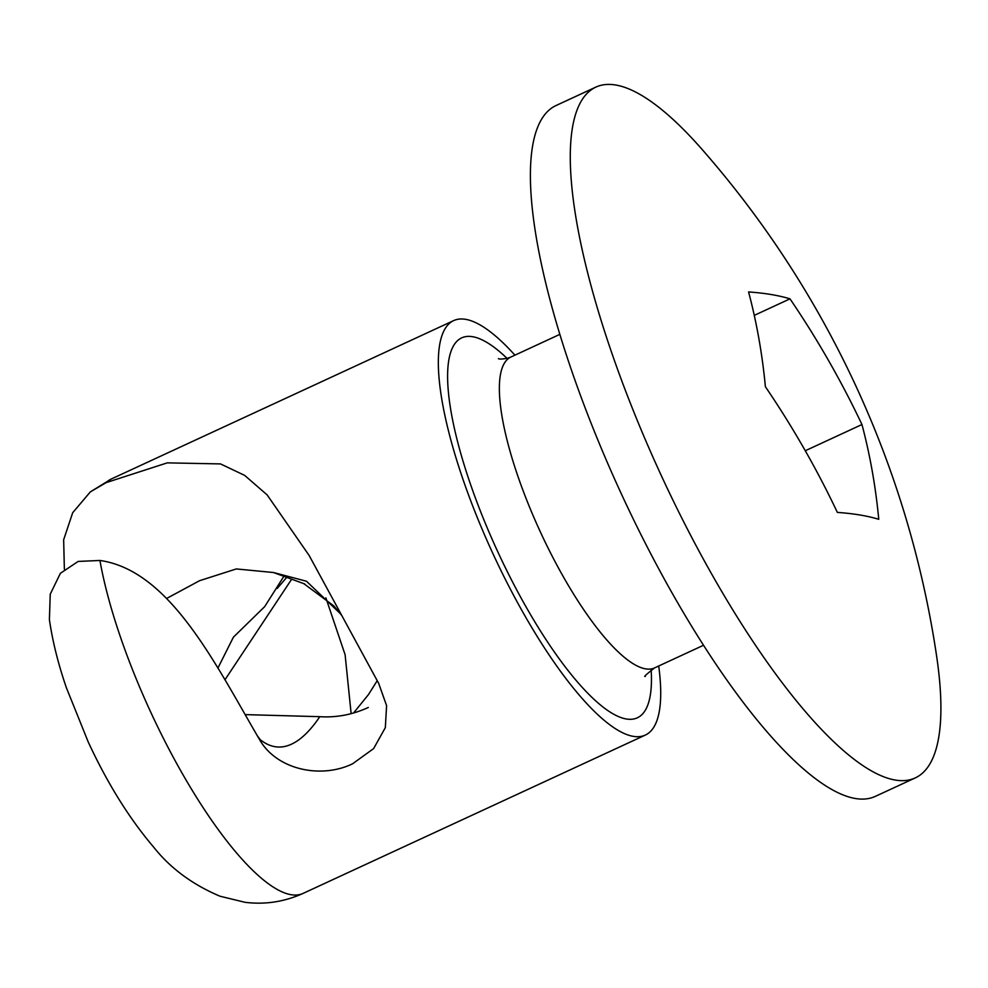 <?xml version="1.0" encoding="UTF-8"?>
<svg xmlns="http://www.w3.org/2000/svg" width="988" height="988" viewBox="0 0 988 988"><rect width="100%" height="100%" fill="white"/><g stroke="black" fill="none" stroke-linecap="round" stroke-linejoin="round"><path stroke-width="1.48" d="M353.605 712.941L368.462 694.589L377.181 680.732M658.712 665.986A228.314 62.17 -114.8 0 1 645.362 735.06A228.314 62.17 -114.8 0 1 643.027 735.937A228.314 62.17 -114.8 0 1 491.16 549.773A228.314 62.17 -114.8 0 1 453.628 320.618A228.314 62.17 -114.8 0 1 455.974 319.741A228.314 62.17 -114.8 0 1 514.921 355.161M325.892 597.901L345.108 654.723L351.135 713.632M217.879 668.147L233.403 637.174L264.698 606.62L283.803 576.424M166.725 598.407L199.588 580.697L236.317 568.94L273.503 572.521L306.502 581.253L340.934 614.203M304.773 583.994L273.503 572.521M368.314 707.47C352.543 714.682 336.365 717.745 319.791 716.683C312.986 726.847 306.008 734.553 298.858 739.814C285.001 749.818 271.725 749.435 259.041 738.703C215.347 664.035 169.899 570.459 99.936 560.468L78.163 561.431L60.379 573.312L50.24 594.208L49.4 619.612C52.549 641.298 58.218 664.022 66.406 687.796L88.142 741.766C107.297 783.2 129.206 818.422 153.906 847.432C170.566 868.378 192.598 884.643 220.028 896.227L245.073 902.316C265.167 904.786 284.495 901.822 303.081 893.411A228.314 62.17 -114.8 0 1 300.735 894.288A228.314 62.17 -114.8 0 1 190.338 787.238A228.314 62.17 -114.8 0 1 99.936 560.468M245.246 714.62L319.791 716.683M291.571 579.363L224.931 679.843M260.165 739.814L259.041 738.703C275.862 769.664 320.643 779.26 352.531 763.823L373.612 748.608L385.332 727.637L386.592 705.63L378.676 683.35L309.133 555.466L267.18 494.951L244.666 475.389L220.509 463.915L167.256 462.866L106.185 482.613L90.328 491.888L72.692 512.723L63.652 539.769L64.368 569.224M277.183 588.465L286.606 577.498M257.51 736.023L260.239 739.679M915.308 777.889L875.43 796.328A380.528 103.617 -114.8 0 1 871.527 797.798A380.528 103.617 -114.8 0 1 618.439 487.529A380.528 103.617 -114.8 0 1 555.886 105.605L595.764 87.154A380.528 103.617 -114.8 0 1 599.667 85.684A380.528 103.617 -114.8 0 1 702.122 149.472A989.383 989.383 0 0 1 936.673 656.477A380.528 103.617 -114.8 0 1 915.308 777.889A380.528 103.617 -114.8 0 1 911.405 779.347A380.528 103.617 -114.8 0 1 658.317 469.078A380.528 103.617 -114.8 0 1 595.764 87.154M865.365 515.983A981.998 172.542 -21.9 0 1 878.764 519.305A981.998 678.793 -40.5 0 0 861.956 424.531A982.776 900.883 -164.4 0 0 790.005 298.845A981.998 172.542 158.1 0 0 765.453 293.658A981.998 172.542 158.1 0 0 748.583 291.942A981.998 678.793 139.5 0 1 765.391 386.716A982.776 900.883 15.6 0 1 837.355 512.402A981.998 172.542 -21.9 0 1 865.365 515.983M790.005 298.845L754.276 315.37M861.956 424.531L805.282 450.75M651.154 669.876A209.295 56.983 -114.8 0 1 635.235 718.597A209.295 56.983 -114.8 0 1 494.296 544.129A209.295 56.983 -114.8 0 1 463.767 337.081A209.295 56.983 -114.8 0 1 507.066 358.397M106.185 482.613A228.314 62.17 -114.8 0 1 111.348 478.97L90.328 491.888M703.58 645.238L654.624 667.876A171.245 46.621 -114.8 0 1 652.87 668.543A171.245 46.621 -114.8 0 1 538.979 528.913A171.245 46.621 -114.8 0 1 510.833 357.051L507.77 358.199C502.361 359.175 499.236 359.311 498.397 358.619M645.362 735.06L303.081 893.411M453.628 320.618L111.348 478.97M303.847 583.673L333.796 605.903L341.329 614.956M654.624 667.876C646.411 674.298 643.324 677.126 645.386 676.348M559.776 334.401L510.833 357.051"/></g></svg>
